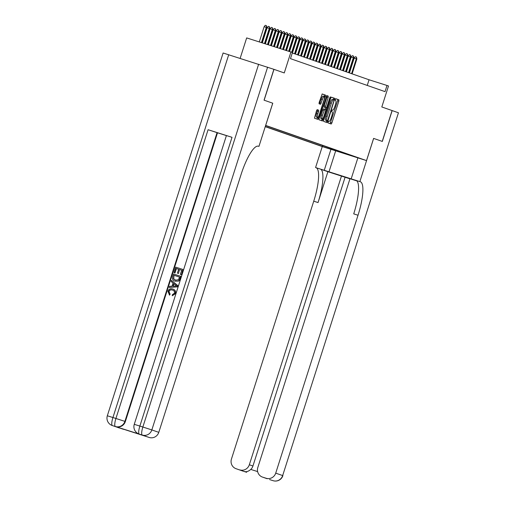 <?xml version="1.0" encoding="UTF-8"?>
<svg xmlns="http://www.w3.org/2000/svg" width="506" height="506" viewBox="0 0 506 506"><rect width="100%" height="100%" fill="white"/><g stroke="black" fill="none" stroke-linecap="round" stroke-linejoin="round"><path stroke-width="0.76" d="M328.135 122.022L328.071 122.939L331.202 124.033L331.885 122.926L338.843 101.124L338.931 99.808L335.807 98.714L335.326 99.492L335.263 100.409L335.668 100.555A4.067 0.999 107.6 0 1 335.377 104.755L334.795 106.576A4.067 0.999 107.6 0 1 332.619 110.125A4.067 0.999 107.6 0 1 332.613 110.125L332.208 109.979L331.734 110.757L331.67 111.674L332.075 111.82A4.067 0.999 107.6 0 1 331.778 116.019L331.196 117.841A4.067 0.999 107.6 0 1 329.026 121.389A4.067 0.999 107.6 0 0 329.026 121.389L328.615 121.244L328.135 122.022M317.098 109.663L317.471 109.789L317.382 111.105L316.617 113.496L317.812 113.875L318.578 111.484L318.666 110.169L317.18 109.65L316.497 110.757L314.454 118.189L317.932 119.403L318.616 118.296L325.662 95.179L322.183 93.964L319.147 102.465L319.052 103.774L320.545 104.293L322.392 99.524A3.403 0.835 107.6 0 1 324.207 96.557L324.466 94.799L322.107 93.977M317.812 113.875A3.403 0.835 107.6 0 0 317.572 117.392A3.403 0.835 107.6 0 0 319.387 114.426L323.966 100.074A3.403 0.835 107.6 0 0 324.207 96.557L323.011 96.178A3.403 0.835 107.6 0 0 321.196 99.144L322.392 99.524M356.831 180.889L349.975 178.713L257.826 467.462A7.773 7.533 -70.8 0 0 262.45 477.082L266.175 478.265A7.773 7.533 -70.8 0 0 275.719 473.142L282.671 475.564L398.45 112.775L392.175 110.586L382.334 141.433L373.611 138.397L382.239 141.402L392.087 110.555L381.809 106.968L388.5 85.988L387.001 85.47L385.034 91.637L290.488 58.658L292.455 52.485L246.669 37.912L240.141 58.361M228.712 54.73L112.933 417.526L107.329 415.787L223.108 52.997L273.891 69.322L264.05 100.169L272.766 103.211L264.138 100.201L273.98 69.354L284.264 72.94L290.956 51.96M272.766 103.211L265.675 125.425L366.521 160.604L322.233 146.557L265.245 126.671M373.611 138.397L366.521 160.604M323.707 120.074L323.619 121.383L327.091 122.597L327.774 121.491L334.827 98.373L331.348 97.158L330.665 98.272L323.707 120.074M326.686 95.571L327.059 95.704L326.965 97.019L328.16 97.399L325.25 107.55L326.237 107.898L326.92 106.785L329.855 97.582L330.266 97.728L322.512 121.004L319.033 119.789L319.128 118.474L326.762 95.564M326.768 95.564L328.255 96.083L328.16 97.399M326.237 107.898L325.042 107.519L326.237 107.898M330.266 97.728L330.329 96.804L329.855 97.582M330.696 149.175L322.499 146.544L330.696 149.175M265.289 126.544L322.404 146.468L330.779 149.125L331.727 148.612M348.817 154.577L265.606 125.545M348.976 154.899L330.779 149.125M387.001 85.47L369.045 79.771L292.297 52.997M367.242 85.432L369.045 79.771M322.72 145.475L322.404 146.468M334.852 149.706L334.08 150.276M330.089 123.641L337.647 100.745L337.736 99.429L335.737 98.727M333.391 99.764L333.625 97.993L331.266 97.171M325.978 122.212L326.737 120.605M326.117 120.409L327.312 120.789L327.787 120.017L333.897 100.877L333.96 99.954L333.53 99.808A4.067 0.999 107.6 0 0 333.524 99.808A4.067 0.999 107.6 0 0 331.354 103.357L327.18 116.437A4.067 0.999 107.6 0 0 326.882 120.643L325.687 120.264L326.882 120.643M332.328 99.423L333.524 99.808L332.334 99.429A4.067 0.999 107.6 0 0 332.328 99.423A4.067 0.999 107.6 0 0 330.152 102.977L331.354 103.357M325.687 120.264A4.067 0.999 107.6 0 1 325.978 116.057L330.152 102.977M326.965 97.019L324.144 105.855L324.055 107.171L325.042 107.519M325.75 107.74L325.219 109.422M322.183 118.935L321.999 119.511L323.195 119.89M322.411 115.412A3.403 0.835 107.6 0 0 322.17 118.929A3.403 0.835 107.6 0 0 323.992 115.963L325.605 110.909L325.693 109.593L324.707 109.245L322.411 115.412L321.215 115.033A3.403 0.835 107.6 0 0 320.975 118.549L322.17 118.929M323.511 108.866L324.707 109.245L323.511 108.866L322.828 109.979L324.03 110.359M321.215 115.033L322.828 109.979M321.399 120.611L321.999 119.511M316.617 113.496A3.403 0.835 107.6 0 0 316.376 117.012L318.616 118.296M319.425 103.907L321.196 99.144M316.813 119.011L317.414 117.917M354.175 58.12L355.282 56.71L356.477 57.089L356.869 58.993L354.175 58.12L349.444 72.934M356.477 57.089L356.325 58.804L351.581 73.68M356.869 58.993L352.119 73.87M330.943 149.321L324.251 170.294L360.367 181.774A32.384 7.944 -72.4 0 1 358.027 215.24L275.719 473.142M324.251 170.294L316.079 167.72A32.384 7.944 -72.4 0 1 313.739 201.192L231.432 459.094A7.773 7.533 -70.8 0 0 236.251 468.771M327.894 171.705L320.393 169.086A32.384 7.944 -72.4 0 1 318.046 202.558L327.894 171.705L349.943 178.814M239.781 469.897A7.773 7.533 -70.8 0 0 249.325 464.767L252.93 466.026A7.773 7.533 109.2 0 1 250.786 469.423L257.63 471.592M341.48 176.018L249.325 464.767M398.45 112.775L282.671 475.564A7.773 7.533 109.2 0 1 273.12 480.694A7.773 1.904 -72.4 0 0 273.132 480.694A7.773 1.904 -72.4 0 1 273.132 480.694A7.773 7.773 0 0 0 282.892 475.653M357.875 157.866L351.183 178.839M373.643 138.404L359.861 181.597M322.265 146.563L315.573 167.543M262.45 477.082A7.773 7.533 -70.8 0 0 262.646 477.145L267.143 478.72M266.175 478.265L262.646 477.145M345.079 177.271L252.93 466.026M360.367 181.774L356.06 180.408A32.384 7.944 -72.4 0 1 353.719 213.874L358.027 215.24M244.284 471.465C246.245 472.142 248.408 471.459 250.786 469.423M172.628 290.134C170.977 289.514 169.763 289.97 168.985 291.5L170.124 294.15L169.554 295.118L167.884 291.254C168.808 289.04 170.414 288.293 172.717 289.008L172.989 289.103M172.957 289.09C175.152 289.837 175.993 291.361 175.5 293.651L172.261 295.763L172.375 294.65L174.444 293.259C174.747 291.589 174.058 290.52 172.388 290.052L172.616 290.134M171.458 280.381L177.941 285.688L177.562 286.864L169.206 287.44L169.561 286.333L172.034 286.194L173.046 283.037L171.104 281.494L171.458 280.381L177.701 285.599L177.321 286.782L169.206 287.44M175.019 272.917L173.95 272.57L175.677 267.155L182.862 269.439L181.433 274.739L180.364 274.397L181.698 270.217L179.485 269.515L178.485 273.493L177.416 273.145L178.656 269.255L176.411 268.547L175.019 272.917L173.95 272.57M181.692 270.223L179.725 269.603M232.014 137.316L139.865 426.071L134.261 424.332L226.416 135.583L232.014 137.316L208.08 129.719L217.51 132.787L125.355 421.536A7.773 7.533 109.2 0 1 115.811 426.666L139.751 434.256A7.773 7.533 109.2 0 1 139.555 434.192L139.106 434.034A7.773 7.533 -70.8 0 0 139.302 434.097L139.751 434.256M217.51 132.787L226.403 135.608M180.68 276.27L179.352 280.077L178.491 280.994L175.19 281.222C172.888 280.501 172.04 278.977 172.647 276.643L173.495 273.993L180.92 276.352L179.586 280.16L178.732 281.077L175.101 281.191M258.149 146.133L258.44 146.215A32.384 7.944 107.6 0 0 258.389 146.196A32.384 7.944 107.6 0 0 241.096 174.444L158.789 432.345A7.773 7.533 109.2 0 1 149.245 437.475L139.302 434.097A7.773 1.904 107.6 0 1 139.865 426.071L142.856 427.02L258.636 64.224M141.212 434.78L118.347 427.532L149.245 437.475M145.709 436.355A7.773 7.533 109.2 0 1 145.513 436.286L141.111 434.755M272.734 103.205L258.952 146.392M124.223 429.398A7.773 7.533 109.2 0 1 122.85 429.101L118.347 427.532M115.811 426.666L122.85 429.101M119.321 427.981A7.773 7.533 109.2 0 1 119.119 427.912L112.174 425.489A7.773 7.533 -70.8 0 0 112.37 425.559A7.773 1.904 107.6 0 1 112.933 417.526L115.925 418.475L208.08 129.719M178.656 269.255L176.411 268.547M176.17 268.465L174.779 272.829M179.485 269.515L178.485 273.493M178.245 273.411L177.416 273.145M182.862 269.439L181.433 274.739M181.192 274.657L180.364 274.397M173.994 275.302L173.457 278.736L175.538 280.179L178.498 279.729L179.516 277.054L173.994 275.302L173.697 278.819L175.778 280.261M179.516 277.06L174.228 275.384M175.519 284.998L173.773 283.613L172.963 286.137L176.683 285.928L175.519 284.998M173.982 283.784L173.235 286.124M172.521 290.096L172.388 290.052C170.737 289.426 169.523 289.881 168.745 291.418L168.985 291.5M168.745 291.418L170.124 294.15M172.717 289.008C174.912 289.755 175.753 291.279 175.259 293.569L175.5 293.651M175.259 293.569L172.261 295.763M169.883 294.068L169.314 295.036M351.17 57.077L352.284 55.666L353.479 56.046L353.865 57.95L351.17 57.077L346.446 71.884M353.479 56.046L353.327 57.76L348.577 72.63M353.865 57.95L349.121 72.82M348.172 56.027L349.279 54.616L350.475 54.996L350.867 56.9L348.172 56.027L343.441 70.84M350.475 54.996L350.323 56.71L345.579 71.586M350.867 56.9L346.117 71.77M345.168 54.983L346.281 53.573L347.477 53.952L347.862 55.856L345.168 54.983L340.443 69.79M347.477 53.952L347.325 55.666L342.575 70.536M347.862 55.856L343.119 70.726M342.17 53.933L343.277 52.523L344.472 52.902L344.864 54.806L342.17 53.933L337.439 68.746M344.472 52.902L344.32 54.616L339.577 69.493M344.864 54.806L340.114 69.676M339.165 52.89L340.279 51.479L341.474 51.859L341.86 53.756L339.165 52.89L334.441 67.696M341.474 51.859L341.322 53.573L336.572 68.443M341.86 53.756L337.116 68.633M336.161 51.84L337.274 50.429L338.47 50.809L338.862 52.713L336.161 51.84L331.436 66.653M338.47 50.809L338.318 52.523L333.574 67.393M338.862 52.713L334.112 67.583M333.163 50.79L334.276 49.386L335.472 49.765L335.857 51.663L333.163 50.79L328.438 65.603M335.472 49.765L335.32 51.479L330.57 66.349M335.857 51.663L331.114 66.539M330.159 49.746L331.272 48.336L332.467 48.715L332.853 50.619L330.159 49.746L325.434 64.559M332.467 48.715L332.315 50.429L327.572 65.299M332.853 50.619L328.109 65.489M327.161 48.696L328.274 47.286L329.469 47.665L329.855 49.569L327.161 48.696L322.436 63.509M329.469 47.665L329.317 49.379L324.567 64.256M329.855 49.569L325.111 64.445M324.156 47.653L325.269 46.242L326.465 46.622L326.851 48.525L324.156 47.653L319.431 62.466M326.465 46.622L326.313 48.336L321.569 63.206M326.851 48.525L322.107 63.395M321.158 46.603L322.265 45.192L323.467 45.572L323.853 47.475L321.158 46.603L316.433 61.416M323.467 45.572L323.309 47.286L318.565 62.162M323.853 47.475L319.103 62.352M318.154 45.559L319.267 44.148L320.462 44.528L320.848 46.432L318.154 45.559L313.429 60.366M320.462 44.528L320.311 46.242L315.567 61.112M320.848 46.432L316.105 61.302M315.156 44.509L316.263 43.099L317.464 43.478L317.85 45.382L315.156 44.509L310.425 59.322M317.464 43.478L317.306 45.192L312.563 60.069M317.85 45.382L313.1 60.252M312.151 43.465L313.265 42.055L314.46 42.434L314.846 44.338L312.151 43.465L307.427 58.272M314.46 42.434L314.308 44.148L309.564 59.019M314.846 44.338L310.102 59.208M309.153 42.415L310.26 41.005L311.462 41.384L311.848 43.288L309.153 42.415L304.422 57.229M311.462 41.384L311.304 43.099L306.56 57.975M311.848 43.288L307.098 58.158M306.149 41.372L307.262 39.961L308.458 40.341L308.843 42.238L306.149 41.372L301.424 56.179M308.458 40.341L308.306 42.055L303.556 56.925M308.843 42.238L304.1 57.115M303.151 40.322L304.258 38.911L305.46 39.291L305.845 41.195L303.151 40.322L298.42 55.135M305.46 39.291L305.301 41.005L300.558 55.875M305.845 41.195L301.095 56.065M300.147 39.278L301.26 37.868L302.455 38.247L302.841 40.145L300.147 39.278L295.422 54.085M302.455 38.247L302.303 39.961L297.553 54.831M302.841 40.145L298.097 55.021M297.148 38.228L298.255 36.818L299.457 37.197L299.843 39.101L297.148 38.228L292.417 53.041M299.457 37.197L299.299 38.911L294.555 53.781M299.843 39.101L295.093 53.971M294.144 37.178L295.257 35.768L296.453 36.147L296.839 38.051L294.144 37.178L289.571 51.523M296.453 36.147L296.301 37.861L291.715 52.226M296.839 38.051L292.259 52.415M291.146 36.135L292.253 34.724L293.448 35.104L293.841 37.008L291.146 36.135L286.541 50.562M293.448 35.104L293.297 36.818L288.692 51.245M293.841 37.008L289.242 51.416M288.142 35.085L289.255 33.674L290.45 34.054L290.836 35.958L288.142 35.085L283.512 49.601M290.45 34.054L290.299 35.768L285.669 50.284M290.836 35.958L286.213 50.455M285.144 34.041L286.251 32.631L287.446 33.01L287.838 34.914L285.144 34.041L280.482 48.639M287.446 33.01L287.294 34.724L282.639 49.322M287.838 34.914L283.183 49.493M282.139 32.991L283.252 31.581L284.448 31.96L284.834 33.864L282.139 32.991L277.452 47.678M284.448 31.96L284.296 33.674L279.609 48.361M284.834 33.864L280.153 48.532M279.141 31.948L280.248 30.537L281.444 30.917L281.836 32.82L279.141 31.948L274.423 46.716M281.444 30.917L281.292 32.631L276.58 47.4M281.836 32.82L277.124 47.57M276.137 30.898L277.25 29.487L278.445 29.867L278.831 31.77L276.137 30.898L271.393 45.755M278.445 29.867L278.294 31.581L273.55 46.438M278.831 31.77L274.094 46.609M273.139 29.854L274.246 28.444L275.441 28.823L275.833 30.721L273.139 29.854L268.37 44.794M275.441 28.823L275.289 30.537L270.52 45.477M275.833 30.721L271.064 45.654M270.134 28.804L271.248 27.394L272.443 27.773L272.829 29.677L270.134 28.804L265.34 43.832M272.443 27.773L272.291 29.487L267.491 44.515M272.829 29.677L268.035 44.692M267.13 27.76L268.243 26.35L269.439 26.729L269.831 28.627L267.13 27.76L262.31 42.871M269.439 26.729L269.287 28.444L264.461 43.554M269.831 28.627L265.011 43.731M264.132 26.71L265.245 25.3L266.441 25.679L266.826 27.583L264.132 26.71L259.281 41.909M266.441 25.679L266.289 27.394L261.438 42.593M266.826 27.583L261.981 42.77M328.577 121.244L329.02 121.383L328.577 121.244M337.736 99.429L338.931 99.808M337.647 100.745L338.843 101.124M330.69 122.547L331.885 122.926M333.625 97.993L334.827 98.373M333.536 99.309L334.732 99.688M326.579 121.111L327.774 121.491M325.978 116.057L327.18 116.437M327.059 95.704L328.255 96.083M324.144 105.855L325.339 106.241M324.055 107.171L325.25 107.55M317.471 109.789L318.666 110.169M317.382 111.105L318.578 111.484M320.026 102.807L321.221 103.186M324.466 94.799L325.662 95.179M324.371 96.115L325.573 96.494M320.393 169.086L316.079 167.72M318.046 202.558L313.739 201.192M246.618 472.269A7.773 7.533 109.2 0 1 246.194 472.149A7.773 1.904 -72.4 0 1 246.194 472.149A7.773 7.773 0 0 0 246.65 472.275M243 471.13A7.773 7.773 0 0 0 243.209 471.2A7.773 1.904 107.6 0 0 243.209 471.2A7.773 7.533 109.2 0 1 243 471.13L236.055 468.708M246.22 472.155A7.773 1.904 -72.4 0 1 246.207 472.149L243.209 471.2A7.773 1.904 107.6 0 0 243.222 471.206M269.932 479.675A7.773 7.773 0 0 0 270.141 479.745A7.773 1.904 107.6 0 0 270.153 479.751A7.773 1.904 107.6 0 0 270.141 479.745A7.773 7.533 109.2 0 1 269.932 479.675L269.584 479.555M335.687 150.82L328.944 171.939M267.617 67.134L151.838 429.923L158.789 432.345M217.061 132.629L124.906 421.378L125.355 421.536M151.838 429.923L142.856 427.02A7.773 1.904 -72.4 0 0 142.294 435.052A7.773 7.533 -70.8 0 0 151.838 429.923M124.906 421.378L115.925 418.475A7.773 1.904 -72.4 0 0 115.362 426.507A7.773 7.533 -70.8 0 0 124.906 421.378M273.132 480.694L270.141 479.745M134.261 424.332A7.773 7.773 0 0 0 139.106 434.034M107.329 415.787A7.773 7.773 0 0 0 112.174 425.489"/></g></svg>
